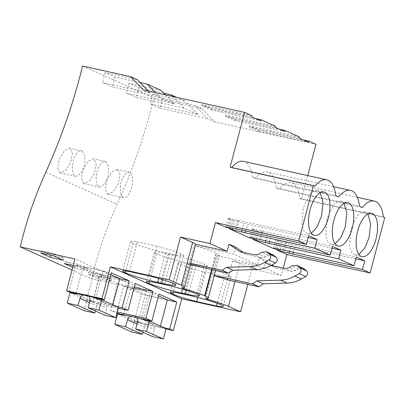 <?xml version="1.0" encoding="UTF-8"?>
<svg xmlns="http://www.w3.org/2000/svg" width="405" height="405" viewBox="0 0 405 405"><rect width="100%" height="100%" fill="white"/><g stroke="black" fill="none" stroke-linecap="round" stroke-linejoin="round"><path stroke-width="0.3" stroke-dasharray="2.02 1.52" d="M235.599 247.075L233.715 254.213L194.172 245.455L189.145 264.49L188.021 263.984L181.739 287.763M283.267 268.085L281.308 275.501L264.07 267.791L265.953 260.653L259.397 257.722L257.509 264.86L233.715 254.213M276.615 248.852L278.66 241.112L275.851 239.856L273.552 248.548M252.821 238.206L254.866 230.465L252.052 229.21L249.758 237.907M229.022 227.564L231.068 219.824L228.258 218.568L225.96 227.261M190.735 263.62A34.177 2.779 14.8 0 1 188.021 263.984M189.145 264.49L190.431 264.774M272.894 254.699L268.07 255.236L265.402 257.053L261.453 257.884L246.301 254.522L239.74 251.591M246.301 254.522L243.177 252.35M257.509 264.86L216.847 255.595A34.177 2.779 14.8 0 0 219.561 255.226A34.177 2.779 14.8 0 0 216.432 253.125L215.966 252.912A34.177 2.779 14.8 0 0 195.296 245.956L184.3 287.575M194.172 245.455L195.296 245.956M214.23 275.415L212.939 275.132L217.971 256.097M259.397 257.722L270.094 265.169L271.097 265.391M273.532 265.928L276.656 268.1L270.094 265.169M265.953 260.653L272.013 264.87M227.58 279.855L232.612 260.82L264.07 267.791M276.656 268.1L291.808 271.456L295.756 270.631L298.424 268.814L303.249 268.277M232.612 260.82A34.177 2.779 14.8 0 1 239.76 263.559L251.895 268.986L281.308 275.501M82.579 66.04L153.971 97.975L201.832 108.575L214.761 121.9L315.966 144.317M307.709 175.578L301.492 199.108L384.75 217.551M247.835 284.345L251.895 268.986M165.994 328.971L137.943 322.76L146.357 290.927L91.641 278.802A368.044 328.587 114.1 0 1 117.161 204.211A546.816 488.197 114.1 0 0 153.971 97.975M278.392 249.247L280.437 241.507L278.66 241.112M275.425 248.589L277.627 240.246L275.967 239.507L356.273 257.033M277.627 240.246L275.851 239.856M355.798 258.841L295.174 245.41L282.103 242.251L280.437 241.507M254.598 238.601L256.643 230.86L254.866 230.465M251.626 237.943L253.834 229.605L252.168 228.86L332.48 246.387M253.834 229.605L252.052 229.21M331.999 248.194L271.38 234.768L258.304 231.604L256.643 230.86M230.799 227.959L232.845 220.219L231.068 219.824M227.833 227.301L230.035 218.958L228.374 218.219L308.681 235.745M230.035 218.958L228.258 218.568M308.205 237.553L247.582 224.122L234.51 220.963L232.845 220.219M140.165 82.595L114.939 77.006L105.103 72.606L137.416 79.765M163.964 93.241L138.733 87.652L128.896 83.253L161.215 90.411M201.832 108.575L194.851 105.452L162.532 98.293L152.695 93.894L185.014 101.053L176.762 97.367M107.411 194.096L107.922 194.263L113.324 191.717L118.285 183.743L120.027 174.687L117.642 169.573L117.136 169.406L111.881 171.993L107.041 180.017L105.163 189.024L107.411 194.096M59.813 172.808L57.571 167.736L59.444 158.73L64.289 150.706L69.538 148.119L70.05 148.286L72.434 153.399L70.693 162.456L65.726 170.429L60.325 172.975L59.813 172.808M83.612 183.455L81.37 178.377L83.243 169.376L88.082 161.352L93.337 158.76L93.849 158.927L96.228 164.045L94.492 173.097L89.525 181.076L84.124 183.622L83.612 183.455M72.044 270.039L91.641 278.802M146.357 290.927L74.966 258.992M73.229 265.558L77.325 266.465L87.161 270.864L87.743 268.667L77.907 264.268L64.942 261.397L64.365 263.589M72.758 267.346L74.201 267.994L87.161 270.864M97.995 278.635L110.96 281.505L111.537 279.313L98.577 276.438L88.741 272.038L88.158 274.236L97.995 278.635L98.577 276.438M110.96 281.505L101.123 277.106L88.158 274.236M137.943 322.76L134.293 321.125L141.396 294.227L123.596 286.269L116.488 313.161L110.494 310.483L117.268 311.982M68.896 291.873L76.003 264.981L93.803 272.94L86.695 299.837L90.35 301.472L92.694 302.52L99.797 275.623L117.602 283.586L110.494 310.483M230.101 167.179L231.533 167.817L314.791 186.26M231.533 167.817A34.724 15.385 -77.5 0 1 231.756 167.543M243.496 161.357A34.724 15.385 -77.5 0 1 252.467 177.182L255.332 178.463A34.724 15.385 -77.5 0 1 267.295 171.998A34.724 15.385 -77.5 0 1 276.266 187.824L279.126 189.105A34.724 15.385 -77.5 0 1 291.089 182.645A34.724 15.385 -77.5 0 1 300.059 198.47L301.492 199.108M162.532 98.293L159.919 108.175L150.083 103.776L197.944 114.377L183.986 108.135L172.646 96.451M138.733 87.652L136.126 97.529L183.986 108.135M136.126 97.529L126.289 93.13L174.15 103.731L160.188 97.489L155.495 92.654M114.939 77.006L112.327 86.888L160.188 97.489M112.327 86.888L102.49 82.488L150.351 93.089L143.37 89.966M251.794 115.612L201.938 104.571L211.304 108.758L255.722 118.599M275.587 126.259L225.732 115.212L235.102 119.404L279.521 129.246M299.386 136.9L249.531 125.859L258.901 130.046L303.315 139.887M214.761 121.9L207.78 118.776L194.851 105.452M159.919 108.175L207.78 118.776M150.351 93.089L148.402 91.079M205.532 298.409L216.847 255.595M208.099 298.222L214.063 275.633L212.939 275.132M300.059 198.47L383.317 216.913M134.293 321.125L164.541 327.827M293.357 252.295L295.174 245.41M289.626 251.47L291.514 244.331M280.149 249.637L282.103 242.251M273.669 248.199L275.967 239.507M284.401 250.31L286.694 241.618M283.08 250.285L285.373 241.588M269.558 241.653L271.38 234.768M265.832 240.823L267.715 233.69M256.355 238.99L258.304 231.604M249.87 237.553L252.168 228.86M260.602 239.669L262.901 230.971M259.281 239.638L261.579 230.946M245.764 231.007L247.582 224.122M242.033 230.182L243.916 223.044M232.556 228.349L234.51 220.963M226.076 226.911L228.374 218.219M236.809 229.022L239.102 220.33M235.482 228.997L237.781 220.3M105.103 72.606L102.49 82.488M174.15 103.731L165.559 94.881M128.896 83.253L126.289 93.13M197.944 114.377L185.014 101.053M152.695 93.894L150.083 103.776M122.953 197.539L120.148 192.365L120.751 183.045L124.426 174.747L129.139 172.064L129.64 172.231A13.132 5.817 -77.5 0 1 131.843 186.725A13.132 5.817 -77.5 0 1 123.454 197.706A13.132 5.817 -77.5 0 1 122.953 197.539M82.048 150.944L84.847 156.117L84.25 165.437L80.575 173.735L75.862 176.418L75.36 176.251A13.132 5.817 -77.5 0 1 73.158 161.757A13.132 5.817 -77.5 0 1 81.542 150.776A13.132 5.817 -77.5 0 1 82.048 150.944M105.842 161.585L108.646 166.764L108.049 176.079L104.374 184.376L99.66 187.064L99.154 186.897A13.132 5.817 -77.5 0 1 96.952 172.403A13.132 5.817 -77.5 0 1 105.341 161.418A13.132 5.817 -77.5 0 1 105.842 161.585M53.526 255.818L54.108 253.626L41.148 250.751L40.566 252.948M63.367 260.218L63.944 258.025L54.108 253.626M50.959 255.251L63.944 258.025M50.984 255.15L41.148 250.751M77.325 266.465L77.907 264.268M74.201 267.994L74.778 265.796L87.743 268.667M74.778 265.796L64.942 261.397M101.123 277.106L101.701 274.909L88.741 272.038M101.701 274.909L111.537 279.313M116.488 313.161L116.929 313.262M117.602 283.586L134.192 287.261M99.797 275.623L135.194 283.465M92.694 302.52L118.27 308.185M86.695 299.837L116.949 306.539M93.803 272.94L119.733 278.686M76.003 264.981L111.4 272.823M141.396 294.227L167.326 299.973M123.596 286.269L158.993 294.111M129.392 271.517L137.219 241.876A25.064 2.035 -165.2 0 0 130.557 241.532A25.064 2.035 -165.2 0 0 133.088 243.182A25.064 2.035 -165.2 0 0 165.559 252.755L169.548 253.636A25.064 2.035 -165.2 0 0 183.475 255.428A25.064 2.035 -165.2 0 0 180.939 253.778A25.064 2.035 -165.2 0 0 157.13 246.286L149.303 275.926M180.939 253.778L173.107 283.419M133.088 243.182L125.742 270.991M137.219 241.876L157.13 246.286M172.267 254.851A25.064 2.035 -165.2 0 1 204.738 264.425A25.064 2.035 -165.2 0 1 207.269 266.075A25.064 2.035 -165.2 0 1 193.347 264.283L189.358 263.397A25.064 2.035 -165.2 0 1 156.887 253.824A25.064 2.035 -165.2 0 1 154.351 252.173A25.064 2.035 -165.2 0 1 168.277 253.97L172.267 254.851L164.435 284.492M204.738 264.425L196.906 294.065M156.887 253.824L149.536 281.632M196.06 265.498L192.071 264.612A25.064 2.035 -165.2 0 0 178.149 262.82A25.064 2.035 -165.2 0 0 180.681 264.47A25.064 2.035 -165.2 0 0 204.49 271.963L224.4 276.372A25.064 2.035 -165.2 0 0 231.068 276.716A25.064 2.035 -165.2 0 0 228.531 275.066A25.064 2.035 -165.2 0 0 196.06 265.498L188.229 295.134M228.531 275.066L220.7 304.707M224.4 276.372L217.277 303.325M204.49 271.963L197.756 297.437M180.681 264.47L173.335 292.278M362.384 207.547L279.126 189.105M276.266 187.824L359.524 206.266M338.59 196.906L255.332 178.463M252.467 177.182L335.725 195.625M320.279 192.694L317.15 190.482L313.349 191.185L309.415 194.724L303.213 208.084L302.014 225.22L304.074 231.154L307.542 233.857L311.308 233.174M367.872 213.982L364.743 211.769L360.946 212.468L357.007 216.012L350.806 229.372L349.606 246.508L351.667 252.442L355.134 255.145L358.901 254.461M344.078 203.335L340.949 201.123L337.147 201.827L333.214 205.37L327.007 218.73L325.812 235.862L327.868 241.8L331.341 244.504L335.107 243.82M275.299 127.357L225.443 116.311L234.814 120.503L235.102 119.404M234.814 120.503L284.669 131.544M225.443 116.311L225.732 115.212M251.5 116.711L201.644 105.67L211.015 109.856L211.304 108.758M211.015 109.856L260.871 120.903M201.644 105.67L201.938 104.571M299.098 137.999L249.242 126.957L258.608 131.144L258.901 130.046M258.608 131.144L308.463 142.19M249.242 126.957L249.531 125.859M82.934 294.987A5.695 5.088 114.1 0 1 87.11 294.83A5.695 5.088 114.1 0 1 88.953 296.318M76.074 293.463L83.152 266.667L102.895 271.041L95.813 297.837M89.383 302.672L96.81 305.993A5.695 5.088 114.1 0 1 103.979 302.373A5.695 5.088 114.1 0 1 106.743 308.195L105.001 315.287M89.88 300.652L106.743 308.195M95.671 298.374L112.539 305.917L118.518 307.243M102.895 271.041L110.919 274.636M112.858 304.707L112.539 305.917M83.152 266.667L100.015 274.21L119.758 278.584M75.932 294L92.796 301.543L100.015 274.21M69.949 292.673L86.812 300.216L92.796 301.543M84.058 310.645L86.812 300.216M96.81 305.993L95.398 310.989M130.531 316.275A5.695 5.088 114.1 0 1 134.708 316.118A5.695 5.088 114.1 0 1 136.546 317.606M123.667 314.751L130.744 287.955L150.488 292.329L143.41 319.125M136.976 323.959L144.403 327.281A5.695 5.088 114.1 0 1 151.571 323.661A5.695 5.088 114.1 0 1 154.335 329.483L152.594 336.575M137.472 321.94L154.335 329.483M143.269 319.661L160.132 327.205L166.111 328.531M150.488 292.329L158.517 295.923M160.451 325.995L160.132 327.205M130.744 287.955L147.607 295.498L167.351 299.872M123.525 315.287L140.388 322.831L147.607 295.498M117.541 313.961L134.404 321.504L140.388 322.831M131.65 331.933L134.404 321.504M144.403 327.281L142.99 332.277M268.07 255.236L261.514 252.305M265.402 257.053L258.846 254.122M261.453 257.884L254.897 254.947M45.77 172.277L117.161 204.211M211.592 269.462L215.966 252.912M212.088 269.573L216.432 253.125M298.424 268.814L291.868 265.882M295.756 270.631L289.2 267.7M291.808 271.456L285.252 268.525M235.022 281.505L239.76 263.559M169.548 253.636L162.663 279.688M165.559 252.755L158.755 278.513M168.277 253.97L160.446 283.606M193.347 264.283L186.462 290.334M189.358 263.397L182.549 289.155M192.071 264.612L184.245 294.253M215.566 270.343L219.561 255.226M129.139 172.064L117.136 169.406M123.454 197.706L107.922 194.263M75.862 176.418L60.325 172.975M81.542 150.776L69.538 148.119M99.66 187.064L84.124 183.622M105.341 161.418L93.337 158.76M183.475 255.428L175.643 285.069M130.557 241.532L122.725 271.173M207.269 266.075L199.437 295.711M154.351 252.173L146.519 281.814M231.068 276.716L223.236 306.357M178.149 262.82L170.318 292.461M357.357 197.321L291.089 182.645M333.558 186.68L267.295 171.998M317.15 190.482L324.051 192.01M307.542 233.857L314.442 235.386M364.743 211.769L371.643 213.298M355.134 255.145L362.035 256.674M331.341 244.504L338.236 246.032M340.949 201.123L347.849 202.652M87.11 294.83L103.979 302.373M134.708 316.118L151.571 323.661"/><path stroke-width="0.61" d="M195.696 244.311L227.154 251.282L209.917 243.572L180.503 237.052L192.638 242.479A34.177 2.779 14.8 0 1 195.696 244.311L190.669 263.346A34.177 2.779 14.8 0 1 190.735 263.62L184.452 287.398A34.177 2.779 14.8 0 1 181.739 287.763L183.986 288.77A34.177 2.779 14.8 0 1 204.652 295.726L211.592 269.462M190.431 264.774L228.683 273.248L222.127 270.317L190.669 263.346M222.127 270.317L226.425 267.3L250.189 266.571C255.16 266.394 259.934 265.032 264.5 262.481L268.869 260.01C271.011 258.263 271.274 256.38 269.669 254.36L266.338 251.768L261.514 252.305L258.846 254.122L254.897 254.947L239.74 251.591L229.043 244.144L227.154 251.282M276.615 248.852L276.362 249.804L286.856 254.497L283.267 268.085M275.425 248.589L275.329 248.943L273.552 248.548L252.568 239.163L252.821 238.206M251.626 237.943L251.535 238.297L249.758 237.907L228.769 228.516L229.022 227.564M227.833 227.301L227.737 227.656L225.96 227.261L215.465 222.568L209.917 243.572M243.177 252.35L235.599 247.075L229.043 244.144M307.709 175.578L315.966 144.317L308.752 141.092L308.463 142.19L299.098 137.999L299.386 136.9L284.958 130.451L284.669 131.544L275.299 127.357L275.587 126.259L261.159 119.804L260.871 120.903L251.5 116.711L251.794 115.612L244.579 112.387L143.37 89.966L130.44 76.646L82.579 66.04A546.816 488.197 114.1 0 1 45.77 172.277A368.044 328.587 114.1 0 0 20.25 246.873L72.044 270.039M184.452 287.398A34.177 2.779 14.8 0 0 181.324 285.292L169.194 279.865L110.362 266.834L101.954 298.667L66.557 290.825L74.966 258.992L20.25 246.873M169.194 279.865L180.503 237.052M215.465 222.568L298.723 241.01L313.359 185.622L314.791 186.26A34.724 15.385 102.5 0 1 326.754 179.8L243.496 161.357A34.724 15.385 -77.5 0 0 231.756 167.543M244.579 112.387L230.101 167.179L313.359 185.622M228.683 273.248L222.158 270.206M228.714 273.137L232.981 270.231L226.425 267.3M232.981 270.231L256.745 269.502C261.721 269.33 266.49 267.968 271.056 265.412L275.43 262.946C277.572 261.2 277.835 259.316 276.225 257.291L272.894 254.699L266.338 251.768M271.097 265.391L285.252 268.525L289.2 267.7L291.868 265.882L296.693 265.346L303.249 268.277L306.58 270.869C308.19 272.894 307.921 274.777 305.785 276.524L301.411 278.989C296.845 281.541 292.076 282.908 287.099 283.08L263.336 283.809L259.038 286.826L252.482 283.89L214.23 275.415M252.482 283.89L256.78 280.878L280.543 280.149C285.515 279.971 290.289 278.61 294.855 276.058L299.224 273.588C301.366 271.846 301.629 269.958 300.024 267.938L296.693 265.346M272.013 264.87L273.532 265.928M259.038 286.826L227.58 279.855A34.177 2.779 14.8 0 0 214.164 275.663M326.754 179.8A34.724 15.385 102.5 0 1 335.725 195.625L338.59 196.906A34.724 15.385 102.5 0 1 350.553 190.441A34.724 15.385 102.5 0 1 359.524 206.266L362.384 207.547A34.724 15.385 102.5 0 1 374.352 201.088A34.724 15.385 102.5 0 1 383.317 216.913L384.75 217.551L370.114 272.945L362.455 269.517L292.881 254.102L279.804 250.943L278.144 250.199L278.392 249.247M286.856 254.497L370.114 272.945M165.994 328.971L173.34 330.601L181.754 298.763L240.58 311.799L247.835 284.345M276.362 249.804L278.144 250.199M275.329 248.943L273.669 248.199L284.401 250.31L353.975 265.726L356.273 257.033L364.753 260.825L355.798 258.841M353.975 265.726L338.661 258.876L269.082 243.461L256.011 240.302L254.345 239.557L254.598 238.601M252.568 239.163L254.345 239.557M251.535 238.297L249.87 237.553L260.602 239.669L330.181 255.079L332.48 246.387L340.954 250.179L331.999 248.194M330.181 255.079L314.862 248.23L245.283 232.814L232.212 229.655L230.546 228.911L230.799 227.959M228.769 228.516L230.546 228.911M227.737 227.656L226.076 226.911L236.809 229.022L306.382 244.438L308.681 235.745L317.161 239.537L308.205 237.553M306.382 244.438L298.723 241.01M148.402 91.079L137.416 79.765L130.44 76.646M140.165 82.595L147.258 84.164L161.215 90.411L165.559 94.881M163.964 93.241L171.052 94.81L176.762 97.367M53.526 255.818L40.566 252.948L50.402 257.347L63.367 260.218L53.526 255.818M72.758 267.346L64.365 263.589L73.229 265.558M119.733 278.686L129.2 280.781L111.4 272.823L104.293 299.715L68.896 291.873L66.557 290.825M104.293 299.715L101.954 298.667M129.2 280.781L122.092 307.678L128.091 310.362L135.194 283.465L152.999 291.428L145.891 318.325L151.885 321.003L158.993 294.111L176.793 302.069L169.69 328.966L173.34 330.601M181.754 298.763L110.362 266.834M204.652 295.726L205.122 295.939A34.177 2.779 14.8 0 1 208.251 298.039A34.177 2.779 14.8 0 1 205.532 298.409L207.78 299.411A34.177 2.779 14.8 0 1 228.45 306.372L235.022 281.505M240.58 311.799L228.45 306.372M149.303 275.926A25.064 2.035 14.8 0 1 173.107 283.419A25.064 2.035 14.8 0 1 175.643 285.069A25.064 2.035 14.8 0 1 161.716 283.277L157.727 282.391A25.064 2.035 14.8 0 1 125.256 272.818A25.064 2.035 14.8 0 1 122.725 271.173A25.064 2.035 14.8 0 1 129.392 271.517L149.303 275.926M160.446 283.606L164.435 284.492A25.064 2.035 14.8 0 1 196.906 294.065A25.064 2.035 14.8 0 1 199.437 295.711A25.064 2.035 14.8 0 1 185.515 293.919L181.526 293.038A25.064 2.035 14.8 0 1 149.055 283.465A25.064 2.035 14.8 0 1 146.519 281.814A25.064 2.035 14.8 0 1 160.446 283.606M188.229 295.134A25.064 2.035 14.8 0 1 220.7 304.707A25.064 2.035 14.8 0 1 223.236 306.357A25.064 2.035 14.8 0 1 216.569 306.013L196.658 301.603A25.064 2.035 14.8 0 1 172.854 294.106A25.064 2.035 14.8 0 1 170.318 292.461A25.064 2.035 14.8 0 1 184.245 294.253L188.229 295.134M362.455 269.517L364.753 260.825M314.862 248.23L317.161 239.537M338.661 258.876L340.954 250.179M328.379 217.784A22.214 9.841 102.5 0 0 324.051 192.01A22.214 9.841 102.5 0 0 310.114 209.613A22.214 9.841 102.5 0 0 314.442 235.386A22.214 9.841 102.5 0 0 328.379 217.784M375.972 239.071A22.214 9.841 102.5 0 0 371.643 213.298A22.214 9.841 102.5 0 0 357.706 230.901A22.214 9.841 102.5 0 0 362.035 256.674A22.214 9.841 102.5 0 0 375.972 239.071M333.907 220.254A22.214 9.841 102.5 0 0 338.236 246.032A22.214 9.841 102.5 0 0 352.178 228.43A22.214 9.841 102.5 0 0 347.849 202.652A22.214 9.841 102.5 0 0 333.907 220.254M261.159 119.804L255.722 118.599M284.958 130.451L279.521 129.246M308.752 141.092L303.315 139.887M184.3 287.575L183.986 288.77M207.78 299.411L208.099 298.222M259.068 286.715L252.512 283.783M263.336 283.809L256.78 280.878M164.541 327.827L169.69 328.966M292.881 254.102L293.357 252.295M289.216 253.029L289.626 251.47M279.804 250.943L280.149 249.637M269.082 243.461L269.558 241.653M265.417 242.382L265.832 240.823M256.011 240.302L256.355 238.99M245.283 232.814L245.764 231.007M241.623 231.741L242.033 230.182M232.212 229.655L232.556 228.349M155.495 92.654L147.258 84.164M172.646 96.451L171.052 94.81M50.402 257.347L50.959 255.251M117.268 311.982L145.891 318.325M116.929 313.262L151.885 321.003M134.192 287.261L152.999 291.428M118.27 308.185L128.091 310.362M116.949 306.539L122.092 307.678M167.326 299.973L176.793 302.069M125.742 270.991L125.256 272.818M149.536 281.632L149.055 283.465M217.277 303.325L216.569 306.013M197.756 297.437L196.658 301.603M173.335 292.278L172.854 294.106M311.308 233.174L317.115 226.942L321.479 216.255L323.038 202.525L320.279 192.694M358.901 254.461L364.708 248.23L369.076 237.543L370.636 223.813L367.872 213.982M335.107 243.82L340.909 237.588L345.278 226.901L346.837 213.172L344.078 203.335M76.074 293.463L75.932 294L69.949 292.673L67.195 303.102L77.952 305.486L79.947 298.45A5.695 5.088 114.1 0 1 82.934 294.987M88.953 296.318A5.695 5.088 114.1 0 1 89.88 300.652L88.138 307.744L105.001 315.287L115.764 317.672L98.901 310.129L88.138 307.744M95.813 297.837L95.671 298.374L101.655 299.7L98.901 310.129M79.947 298.45L89.383 302.672M101.655 299.7L118.518 307.243L115.764 317.672M110.919 274.636L119.758 278.584L112.858 304.707M67.195 303.102L84.058 310.645L94.821 313.03L77.952 305.486M95.398 310.989L94.821 313.03M123.667 314.751L123.525 315.287L117.541 313.961L114.787 324.39L125.55 326.774L127.54 319.737A5.695 5.088 114.1 0 1 130.531 316.275M136.546 317.606A5.695 5.088 114.1 0 1 137.472 321.94L135.731 329.032L152.594 336.575L163.357 338.96L146.494 331.417L135.731 329.032M143.41 319.125L143.269 319.661L149.248 320.988L146.494 331.417M127.54 319.737L136.976 323.959M149.248 320.988L166.111 328.531L163.357 338.96M158.517 295.923L167.351 299.872L160.451 325.995M114.787 324.39L131.65 331.933L142.413 334.317L125.55 326.774M142.99 332.277L142.413 334.317M181.324 285.292L192.638 242.479M256.745 269.502L250.189 266.571M271.056 265.412L264.5 262.481M275.43 262.946L268.869 260.01M276.225 257.291L269.669 254.36M273.993 255.393L267.432 252.457M205.122 295.939L212.088 269.573M287.099 283.08L280.543 280.149M301.411 278.989L294.855 276.058M305.785 276.524L299.224 273.588M306.58 270.869L300.024 267.938M304.347 268.971L297.786 266.034M162.663 279.688L161.716 283.277M158.755 278.513L157.727 282.391M186.462 290.334L185.515 293.919M182.549 289.155L181.526 293.038M208.251 298.039L215.566 270.343M374.352 201.088L357.357 197.321M350.553 190.441L333.558 186.68"/></g></svg>
